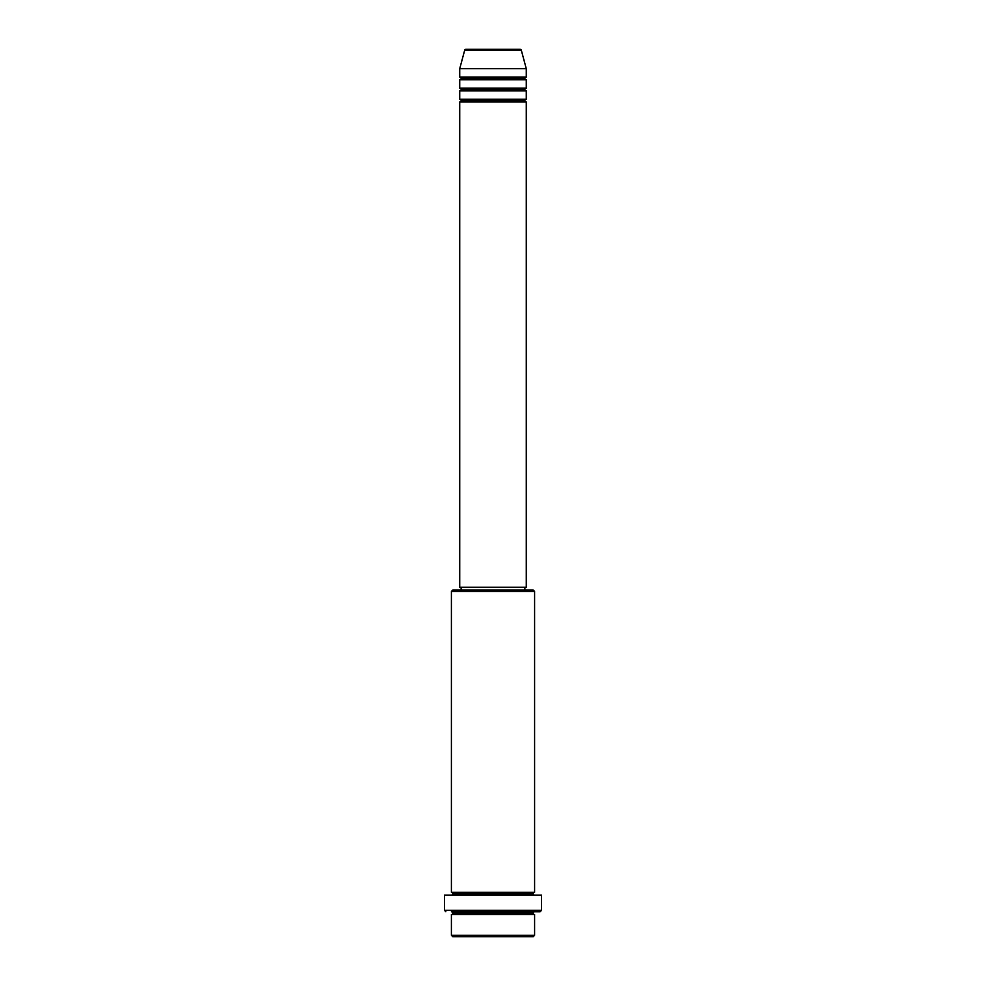 <?xml version="1.0" encoding="UTF-8"?>
<svg xmlns="http://www.w3.org/2000/svg" width="986" height="986" viewBox="0 0 986 986"><rect width="100%" height="100%" fill="white"/><g stroke="black" fill="none" stroke-linecap="round" stroke-linejoin="round"><path stroke-width="1.48" d="M520.016 49.3L465.984 49.3A1.38 1.38 0 0 0 464.652 50.323L521.347 50.323A1.38 1.38 0 0 0 520.016 49.3L465.984 49.3A1.38 1.38 0 0 0 464.652 50.323L459.722 68.712L526.277 68.712L521.347 50.323L464.652 50.323L459.722 68.712L459.722 77.031A1.38 1.38 0 0 1 461.115 78.424A1.38 1.38 0 0 1 459.722 79.804L459.722 88.124A1.38 1.38 0 0 1 461.115 89.516A1.38 1.38 0 0 1 459.722 90.897L459.722 99.216A1.38 1.38 0 0 1 461.115 100.609A1.38 1.38 0 0 1 459.722 101.989L459.722 587.286L526.277 587.286L526.277 101.989A1.38 1.38 0 0 1 524.885 100.609A1.38 1.38 0 0 1 526.277 99.216L526.277 90.897A1.38 1.38 0 0 1 524.885 89.516A1.38 1.38 0 0 1 526.277 88.124L526.277 79.804A1.38 1.38 0 0 1 524.885 78.424A1.38 1.38 0 0 1 526.277 77.031L526.277 68.712L459.722 68.712L459.722 77.031L526.277 77.031A1.38 1.38 0 0 0 524.885 78.424A1.38 1.38 0 0 0 526.277 79.804L459.722 79.804A1.38 1.38 0 0 0 461.115 78.424A1.38 1.38 0 0 0 459.722 77.031L526.277 77.031L526.277 68.712L521.347 50.323A1.38 1.38 0 0 0 520.016 49.3M451.403 935.32L452.796 936.7L533.204 936.7L534.597 935.32L451.403 935.32L534.597 935.32L534.597 914.515A1.38 1.38 0 0 1 533.204 913.135A1.38 1.38 0 0 1 534.597 911.742L451.428 911.742A1.38 1.38 0 0 1 452.796 913.135A1.38 1.38 0 0 1 451.403 914.515L451.403 935.32L451.403 914.515A1.38 1.38 0 0 0 452.796 913.135A1.38 1.38 0 0 0 451.403 911.742L540.143 911.742L541.524 910.361L444.476 910.361L445.857 911.742L444.476 910.361L541.524 910.361L541.524 895.103L444.476 895.103L444.476 910.361L444.476 895.103L541.524 895.103L541.524 910.361L540.143 911.742L534.572 911.742A1.38 1.38 0 0 0 533.204 913.135A1.38 1.38 0 0 0 534.597 914.515L451.403 914.515L534.597 914.515L534.597 935.32L533.204 936.7L452.796 936.7L451.403 935.32M452.796 893.723A1.38 1.38 0 0 0 451.403 892.33L451.403 591.452L452.796 590.059L533.204 590.059L534.597 591.452L533.204 590.059L452.796 590.059L451.403 591.452L534.597 591.452L451.403 591.452L451.403 892.33A1.38 1.38 0 0 1 452.796 893.723A1.38 1.38 0 0 1 451.403 895.103A1.38 1.38 0 0 0 452.796 893.723L533.204 893.723A1.38 1.38 0 0 1 534.597 892.33L534.597 591.452L534.597 892.33A1.38 1.38 0 0 0 533.204 893.723A1.38 1.38 0 0 0 534.597 895.103A1.38 1.38 0 0 1 533.204 893.723M459.722 99.216L526.277 99.216A1.38 1.38 0 0 0 524.885 100.609A1.38 1.38 0 0 0 526.277 101.989L459.722 101.989A1.38 1.38 0 0 0 461.115 100.609A1.38 1.38 0 0 0 459.722 99.216L459.722 90.897A1.38 1.38 0 0 0 461.115 89.516A1.38 1.38 0 0 0 459.722 88.124L526.277 88.124A1.38 1.38 0 0 0 524.885 89.516A1.38 1.38 0 0 0 526.277 90.897L459.722 90.897L526.277 90.897L526.277 99.216L459.722 99.216M524.885 590.059L524.885 587.286L524.885 590.059M461.115 587.286L461.115 590.059L461.115 587.286M451.403 892.33L534.597 892.33L451.403 892.33M526.277 79.804L526.277 88.124L459.722 88.124L459.722 79.804L526.277 79.804M526.277 587.286L459.722 587.286L459.722 101.989L526.277 101.989L526.277 587.286M533.204 893.71L452.796 893.71M533.204 913.122L452.796 913.122M452.796 913.135L533.204 913.135M524.885 78.412L461.115 78.412M461.115 78.424L524.885 78.424M524.885 89.504L461.115 89.504M461.115 89.516L524.885 89.516M524.885 100.597L461.115 100.597M461.115 100.609L524.885 100.609"/></g></svg>
